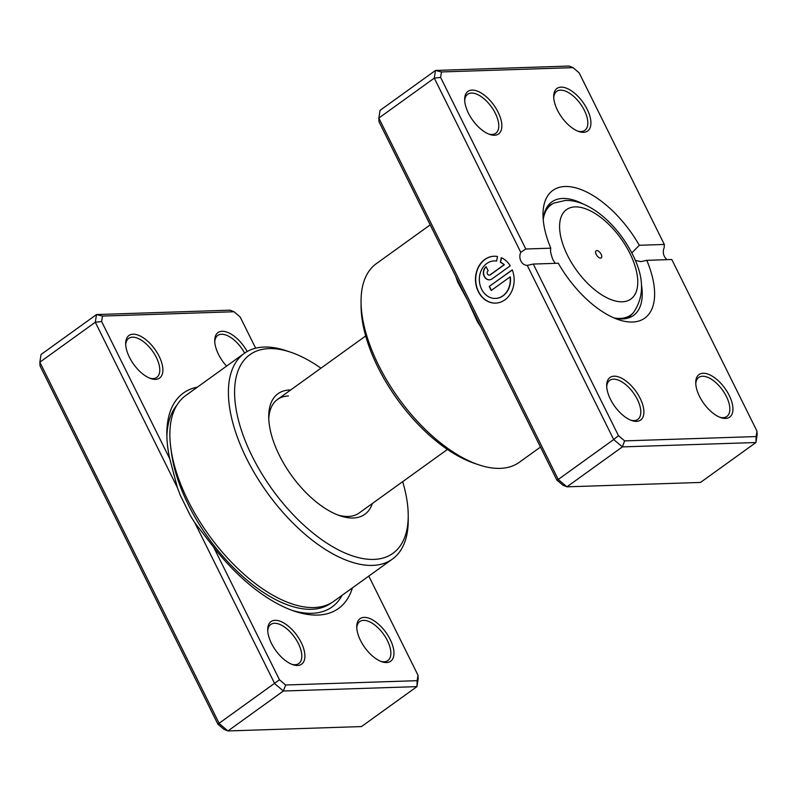 <?xml version="1.0" encoding="UTF-8"?>
<svg xmlns="http://www.w3.org/2000/svg" width="797" height="797" viewBox="0 0 797 797"><rect width="100%" height="100%" fill="white"/><g stroke="black" fill="none" stroke-linecap="round" stroke-linejoin="round"><path stroke-width="1.2" d="M352.423 587.867A132.74 65.762 -125.8 0 1 294.262 611.13A132.74 65.762 -125.8 0 1 213.716 547.31L279.478 679.791L285.625 685.002L283.383 691.019L274.706 683.647L194.876 522.842L190.503 515.928L180.252 495.206L177.472 487.784L95.301 322.247L39.85 362.177L219.255 723.586L227.932 730.949L361.499 726.565L416.951 686.625L283.383 691.019L227.932 730.949L224.007 729.365L217.87 724.164L40.019 365.873L39.85 362.177L41.055 354.486L96.507 314.556L230.074 310.172L233.999 311.747L102.484 316.07L101.627 321.51L169.741 458.723L177.472 487.784M169.741 458.723A132.74 65.762 -125.8 0 1 166.832 434.186A132.74 65.762 -125.8 0 1 197.377 387.153M275.095 620.305A26.221 12.991 -125.8 0 1 301.146 642.402A26.221 12.991 -125.8 0 1 297.52 665.475A26.221 12.991 -125.8 0 1 292.878 664.698A26.221 12.991 -125.8 0 1 267.702 629.74A26.221 12.991 -125.8 0 1 275.095 620.305M291.802 664.299A24.04 11.905 54.2 0 0 295.039 664.708A24.04 11.905 54.2 0 0 298.805 663.502A24.04 11.905 54.2 0 0 296.554 640.25A24.04 11.905 54.2 0 0 274.487 623.294A24.04 11.905 54.2 0 0 270.721 624.499A24.04 11.905 54.2 0 0 267.742 630.895M364.139 617.376A26.221 12.991 -125.8 0 1 390.191 639.483A26.221 12.991 -125.8 0 1 386.565 662.556A26.221 12.991 -125.8 0 1 381.922 661.779A26.221 12.991 -125.8 0 1 356.747 626.821A26.221 12.991 -125.8 0 1 364.139 617.376M380.846 661.371A24.04 11.905 54.2 0 0 384.084 661.779A24.04 11.905 54.2 0 0 387.86 660.583A24.04 11.905 54.2 0 0 385.599 637.321A24.04 11.905 54.2 0 0 363.532 620.375A24.04 11.905 54.2 0 0 359.766 621.57A24.04 11.905 54.2 0 0 356.787 627.966M133.069 334.192A26.221 12.991 -125.8 0 1 159.121 356.299A26.221 12.991 -125.8 0 1 155.495 379.372A26.221 12.991 -125.8 0 1 150.852 378.595A26.221 12.991 -125.8 0 1 125.677 343.637A26.221 12.991 -125.8 0 1 133.069 334.192M149.776 378.186A24.04 11.905 54.2 0 0 153.014 378.595A24.04 11.905 54.2 0 0 156.78 377.399A24.04 11.905 54.2 0 0 154.518 354.137A24.04 11.905 54.2 0 0 132.461 337.181A24.04 11.905 54.2 0 0 128.686 338.386A24.04 11.905 54.2 0 0 125.717 344.782M226.577 366.122A26.221 12.991 -125.8 0 1 214.722 340.708A26.221 12.991 -125.8 0 1 222.114 331.273A26.221 12.991 -125.8 0 1 247.19 351.517M244.649 353.111A24.04 11.905 54.2 0 0 221.506 334.262A24.04 11.905 54.2 0 0 217.73 335.457A24.04 11.905 54.2 0 0 214.762 341.863M372.378 503.475A74.3 36.811 -125.8 0 1 353.191 518A74.3 36.811 -125.8 0 1 340.05 515.798A74.3 36.811 -125.8 0 1 268.728 416.751A74.3 36.811 -125.8 0 1 289.66 390.002A74.3 36.811 -125.8 0 1 290.656 389.992M337.908 515.021A69.927 34.65 54.2 0 0 348.249 516.456A69.927 34.65 54.2 0 0 359.208 512.969L447.416 449.448M320.942 368.184A122.369 60.632 54.2 0 0 290.756 352.234A122.369 60.632 54.2 0 0 269.097 348.598A122.369 60.632 54.2 0 0 252.171 456.282A122.369 60.632 54.2 0 0 373.753 559.414A122.369 60.632 54.2 0 0 408.223 515.36A122.369 60.632 54.2 0 0 402.664 481.677M408.223 515.36L408.243 519.774A126.743 62.794 -125.8 0 1 392.413 559.076A126.743 62.794 -125.8 0 1 372.538 565.402A126.743 62.794 -125.8 0 1 256.206 476.008A126.743 62.794 -125.8 0 1 244.28 353.37A126.743 62.794 -125.8 0 1 264.146 347.054A126.743 62.794 -125.8 0 1 286.571 350.819L290.756 352.234M244.28 353.37L185.751 395.521A126.743 62.794 54.2 0 0 197.666 518.16A126.743 62.794 54.2 0 0 314.008 607.543A126.743 62.794 54.2 0 0 333.883 601.227L392.413 559.076M285.625 685.002L417.14 680.678L417.997 675.238L368.782 576.092M417.997 675.238L418.166 678.934L416.951 686.625L417.14 680.678M101.627 321.51L95.301 322.247L96.507 314.556L102.484 316.07M279.478 679.791L217.87 724.164M255.648 348.189L240.146 316.957L233.999 311.747M288.444 395.989A69.927 34.65 54.2 0 0 277.486 399.476A69.927 34.65 54.2 0 0 268.778 419.023M194.876 522.842L213.716 547.31M600.549 258.108A4.374 2.162 54.2 0 0 601.237 257.889A4.374 2.162 54.2 0 0 600.818 253.665A4.374 2.162 54.2 0 0 596.814 250.577A4.374 2.162 54.2 0 0 596.126 250.796A4.374 2.162 54.2 0 0 596.535 255.02A4.374 2.162 54.2 0 0 600.549 258.108M477.981 321.141L477.363 321.629L467.929 300.897L457.847 282.307A122.369 60.632 -125.8 0 1 455.784 276.439M494.319 260.918A18.759 15.462 88.1 0 1 494.449 260.908A18.759 15.462 88.1 0 1 496.591 261.027M496.591 261.067A18.759 15.462 -91.9 0 0 494.2 260.918A18.759 15.462 -91.9 0 0 481.587 289.201A18.759 15.462 -91.9 0 0 495.435 298.427A18.759 15.462 -91.9 0 0 510.08 276.908L491.211 290.497L489.209 286.452L512.272 269.844A23.452 19.327 88.1 0 1 495.585 303.119A23.452 19.327 88.1 0 1 478.28 291.582A23.452 19.327 88.1 0 1 494.04 256.236A23.452 19.327 88.1 0 1 497.507 256.495L496.591 261.067M494.17 256.226A23.452 19.327 -91.9 0 0 478.529 291.572A23.452 19.327 -91.9 0 0 495.704 303.109M492.157 278.84A7.034 5.798 88.1 0 1 489.378 279.817A7.034 5.798 88.1 0 1 484.187 276.36A7.034 5.798 88.1 0 1 486.14 266.726L488.143 270.761A2.341 1.933 -91.9 0 0 490.155 274.806L504.063 264.783A18.759 15.462 -91.9 0 0 500.347 262.243L501.273 257.67A23.452 19.327 88.1 0 1 510.259 265.809L492.157 278.84M486.21 266.856A7.034 5.798 -91.9 0 0 484.437 276.35A7.034 5.798 -91.9 0 0 489.507 279.807M614.079 376.184A26.221 12.991 -125.8 0 1 640.13 398.291A26.221 12.991 -125.8 0 1 636.504 421.364A26.221 12.991 -125.8 0 1 631.862 420.587A26.221 12.991 -125.8 0 1 606.686 385.628A26.221 12.991 -125.8 0 1 614.079 376.184M630.786 420.178A24.04 11.905 54.2 0 0 634.023 420.587A24.04 11.905 54.2 0 0 637.799 419.391A24.04 11.905 54.2 0 0 635.538 396.129A24.04 11.905 54.2 0 0 613.471 379.183A24.04 11.905 54.2 0 0 609.705 380.378A24.04 11.905 54.2 0 0 606.726 386.774M472.053 90.081A26.221 12.991 -125.8 0 1 498.105 112.178A26.221 12.991 -125.8 0 1 494.479 135.251A26.221 12.991 -125.8 0 1 489.836 134.474A26.221 12.991 -125.8 0 1 464.661 99.515A26.221 12.991 -125.8 0 1 472.053 90.081M488.76 134.065A24.04 11.905 54.2 0 0 491.998 134.474A24.04 11.905 54.2 0 0 495.774 133.278A24.04 11.905 54.2 0 0 493.512 110.026A24.04 11.905 54.2 0 0 471.445 93.07A24.04 11.905 54.2 0 0 467.68 94.265A24.04 11.905 54.2 0 0 464.701 100.671M561.098 87.152A26.221 12.991 -125.8 0 1 587.15 109.249A26.221 12.991 -125.8 0 1 583.524 132.322A26.221 12.991 -125.8 0 1 578.881 131.545A26.221 12.991 -125.8 0 1 553.706 96.596A26.221 12.991 -125.8 0 1 561.098 87.152M577.805 131.146A24.04 11.905 54.2 0 0 581.043 131.555A24.04 11.905 54.2 0 0 584.819 130.349A24.04 11.905 54.2 0 0 582.557 107.097A24.04 11.905 54.2 0 0 560.49 90.141A24.04 11.905 54.2 0 0 556.724 91.346A24.04 11.905 54.2 0 0 553.746 97.742M703.123 373.265A26.221 12.991 -125.8 0 1 729.175 395.362A26.221 12.991 -125.8 0 1 725.549 418.435A26.221 12.991 -125.8 0 1 720.906 417.658A26.221 12.991 -125.8 0 1 695.731 382.699A26.221 12.991 -125.8 0 1 703.123 373.265M719.83 417.259A24.04 11.905 54.2 0 0 723.068 417.668A24.04 11.905 54.2 0 0 726.844 416.462A24.04 11.905 54.2 0 0 724.583 393.21A24.04 11.905 54.2 0 0 702.516 376.254A24.04 11.905 54.2 0 0 698.75 377.449A24.04 11.905 54.2 0 0 695.771 383.855M478.529 464.731L474.345 463.316A118.006 58.46 -125.8 0 1 361.071 306.018L361.051 301.605A122.369 60.632 54.2 0 0 478.529 464.731A122.369 60.632 54.2 0 0 500.177 468.367A122.369 60.632 54.2 0 0 519.365 462.26L540.486 447.057M430.191 224.874L376.333 263.658A122.369 60.632 54.2 0 0 361.051 301.605M555.32 263.339L553.058 259.991C550.817 254.283 550.06 250.348 550.817 248.176A78.664 38.973 -125.8 0 1 542.996 214.811A78.664 38.973 -125.8 0 1 565.163 186.498A78.664 38.973 -125.8 0 1 639.304 245.277L664.319 244.45L579.13 72.836L572.993 67.635L441.468 71.949L440.611 77.389L525.801 249.003L550.817 248.176M583.245 204.052A69.927 34.65 54.2 0 0 562.742 198.463A69.927 34.65 54.2 0 0 551.773 201.95A69.927 34.65 54.2 0 0 543.205 219.484M614.148 318.003A69.927 34.65 54.2 0 0 622.537 318.93A69.927 34.65 54.2 0 0 633.505 315.433A69.927 34.65 54.2 0 0 641.485 284.928M441.468 71.949L435.501 70.435L380.049 110.375L378.834 118.066L558.239 479.465L613.69 439.536L527.225 265.351A8.737 7.203 88.1 0 1 520.75 252.31L434.285 78.126L435.501 70.435L569.068 66.051L572.993 67.635M556.854 480.043L558.239 479.465L566.926 486.828L563.001 485.253L556.854 480.043L379.003 121.762L378.834 118.066L434.285 78.126L440.611 77.389M667.298 259.663A8.737 7.203 88.1 0 1 664.21 247.598L664.319 244.45M756.981 431.127L757.15 434.823L755.945 442.514L622.377 446.898L613.69 439.536L618.472 435.67L624.609 440.88L756.124 436.567L756.981 431.127L671.791 259.513L646.785 260.33A78.664 38.973 -125.8 0 1 618.522 319.687A78.664 38.973 -125.8 0 1 558.289 263.239L533.283 264.056L618.472 435.67M624.609 440.88L622.377 446.898L566.926 486.828L700.493 482.444L755.945 442.514L756.124 436.567M635.219 260.4L640.987 261.615L646.785 260.33M639.304 245.277L631.762 252.968M533.283 264.056L527.435 265.351M525.801 249.003L520.75 252.31M501.492 257.77L500.586 262.233A18.759 15.462 88.1 0 1 504.312 264.773L490.404 274.796A2.341 1.933 88.1 0 1 489.348 275.114M512.322 269.984L489.209 286.452M489.448 286.452L491.4 290.367M495.555 298.427A18.759 15.462 88.1 0 0 495.674 298.417A18.759 15.462 88.1 0 0 510.329 276.898L510.08 276.908M458.414 281.74A2.182 0.927 -20.3 0 1 457.847 282.307M331.403 602.831L331.004 603.12A123.993 61.439 -125.8 0 1 311.567 609.307A123.993 61.439 -125.8 0 1 223.678 557.213A123.993 61.439 -125.8 0 1 171.106 449.697M166.882 436.766A127.729 63.282 -125.8 0 1 176.944 405.115M342.092 595.309A127.729 63.282 -125.8 0 1 312.075 613.301A127.729 63.282 -125.8 0 1 291.832 610.273M575.125 206.891A55.083 27.297 54.2 0 0 567.504 255.369A55.083 27.297 54.2 0 0 622.238 301.794A55.083 27.297 54.2 0 0 629.859 253.316A55.083 27.297 54.2 0 0 575.125 206.891M628.086 318.063L633.296 312.803A68.004 33.693 -125.8 0 1 620.106 318.431A68.004 33.693 -125.8 0 1 614.069 317.963M543.215 219.573A68.004 33.693 -125.8 0 1 554.214 202.986L565.452 200.445C571.937 200.326 578.423 201.771 584.918 204.779C592.908 208.455 600.609 213.865 608.031 220.988C616.998 229.646 624.509 239.548 630.576 250.696C644.215 275.244 645.122 295.946 633.296 312.803M481.109 327.447A122.369 60.632 -125.8 0 1 477.363 321.629M547.569 206.254L554.214 202.986M365.693 335.955L277.486 399.476"/></g></svg>
